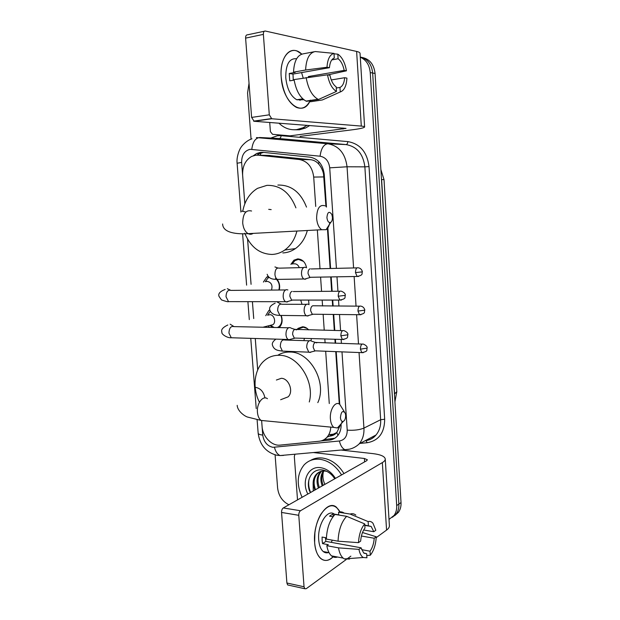 <?xml version="1.0" encoding="UTF-8"?>
<svg xmlns="http://www.w3.org/2000/svg" width="620" height="620" viewBox="0 0 620 620"><rect width="100%" height="100%" fill="white"/><g stroke="black" fill="none" stroke-linecap="round" stroke-linejoin="round"><path stroke-width="0.93" d="M296.933 329.608L298.073 328.383L302.56 326.771C304.854 326.856 306.892 327.895 308.659 329.879M311.418 338.559L310.984 340.721M308.543 300.072L309.031 304.676M290.896 264.36L293.896 260.214L297.709 258.889C302.436 259.238 305.389 262.206 306.567 267.809M281.178 315.433C282.898 320.354 282.232 324.407 279.194 327.585M277.171 279.411C279.473 282.627 280.178 286.161 279.279 290.013M325.95 206.545L323.516 173.825C322.571 169.81 320.904 166.486 318.51 163.866C316.355 161.448 313.712 160.053 310.589 159.697L267.979 155.403M315.727 206.437L313.704 177.072C312.364 166.982 307.574 161.13 299.336 159.511L258.253 155.186L255.688 155.202L251.674 156.411C245.357 160.138 242.35 166.377 242.637 175.135L244.846 203.74M339.279 404.039L335.746 351.633M335.172 343.216L334.909 339.249M334.312 330.46L333.235 314.449M332.669 306.04L332.266 300.072M331.669 291.292L330.7 276.931M330.135 268.507L327.43 228.431M329.127 436.216L329.662 436.162C332.638 435.844 335.017 434.636 336.8 432.528L339.954 425.948M329.274 403.527L325.678 351.238M325.105 342.891L324.834 338.954M324.237 330.235L323.144 314.34M322.571 305.993L322.168 300.072M321.563 291.353L320.587 277.101M320.013 268.747L317.339 229.958M261.648 420.771L262.082 426.397C262.647 436.604 271.762 446.191 280.093 445.114L319.161 441.246C322.222 440.921 324.818 439.596 326.942 437.278C329.29 434.597 330.569 431.21 330.778 427.118M247.597 239.219L251.085 284.324M253.72 318.548L252.41 301.661L253.735 318.541M255.277 338.497L257.711 369.908M263.415 282.069L266.67 277.179L268.072 276.396M269.607 327.383L268.305 326.081M265.748 315.681L268.824 310.519L269.824 309.861M360.274 57.18C366.18 59.838 369.497 64.968 370.241 72.571L396.692 505.571L398.869 504.068C399.063 507.881 398.203 511.143 396.288 513.864L392.452 517.266L396.288 513.864C398.203 511.143 399.063 507.881 398.869 504.068L372.659 73.02L398.869 504.068L401.024 502.572C401.21 506.37 400.357 509.617 398.443 512.329L394.63 515.716M360.267 57.009C367.528 58.846 371.659 64.185 372.659 73.02C371.659 64.185 367.528 58.846 360.267 57.009M361.886 57.404C369.567 58.908 373.961 64.263 375.061 73.47L401.024 502.572M326.461 207.057L324.268 174.514C322.942 164.533 318.176 158.743 309.969 157.162L263.05 152.342L260.508 152.357L256.641 153.504L253.433 155.69M257.044 155.124L259.509 153.574L263.663 152.404M251.077 139.151L247.566 93L249.031 83.235M288.92 504.765C282.394 501.464 278.62 495.868 277.605 487.994L275.086 454.847M396.692 505.571C396.885 509.407 396.025 512.678 394.111 515.406L389.011 519.413M342.232 421.43C341.07 424.894 339.466 427.079 337.404 427.978L333.816 427.405C331.886 425.777 330.739 422.918 330.398 418.825C329.561 409.572 335.459 400.629 339.745 404.349L336.211 351.649M335.645 343.232L335.374 339.264M334.785 330.476L333.7 314.449M333.134 306.04L332.731 300.072M332.142 291.284L331.173 276.923M330.607 268.499L327.864 227.842M320.865 440.96L329.507 440.099C332.591 439.766 335.203 438.433 337.334 436.085C340.031 432.954 341.287 428.978 341.101 424.157M334.854 438.232L324.066 439.65M307.163 125.294L302.909 127.805L296.763 129.603C290.028 130.34 284.092 128.193 278.954 123.155M309.814 125.496L305.575 127.999L299.445 129.782L294.151 129.774M281.193 77.058C279.341 56.428 291.478 43.741 301.754 54.126L297.305 51.197C288.083 46.934 279.721 59.807 281.193 77.058C282.581 103.354 303.436 118.467 310.341 100.122C306.962 107.26 302.297 109.678 296.344 107.361C288.029 102.571 282.976 92.473 281.193 77.058M289.796 135.842L272.56 134.315L270.397 131.665L269.723 122.458M300.127 136.385L352.431 129.774C360.158 128.774 364.219 127.836 364.614 126.976C364.614 126.573 363.506 126.286 361.297 126.093L271.746 118.753L254.099 121.272L346.03 128.394L290.214 135.834M364.614 126.976L360.042 53.374C360.019 52.599 358.879 51.948 356.624 51.437L265.306 31.031C263.988 30.961 263.345 32.077 263.376 34.371L245.605 38.122C245.574 35.859 246.225 34.759 247.566 34.813L264.306 31.248M254.099 121.272L251.619 117.405L269.297 114.816L263.376 34.371M269.297 114.816L271.746 118.753M251.619 117.405L245.605 38.122M293.283 80.244L292.989 74.082L329.422 67.696C329.925 62.287 331.545 59.047 334.288 57.985L333.994 53.382C329.871 54.514 327.538 59.133 327.004 67.255L305.613 70.021L293.524 72.16L295.182 72.431L289.23 73.478L289.749 80.848L294.128 80.104M331.801 59.9L338.109 58.753C341.008 60.954 343.031 64.837 344.185 70.393L308.303 76.547L308.427 77.221M301.576 72.579L303.196 78.019M302.304 99.812L296.794 99.766C290.718 96.286 287.045 88.947 285.766 77.756C285.673 64.418 289.3 58.086 296.631 58.753M303.955 99.828L300.452 99.285L302.862 98.913M300.731 99.401L299.971 100.409M310.38 100.727L310.45 101.765L322.346 99.959L340.264 91.954L339.969 87.42L336.249 88.017M306.544 101.308L306.04 101.091C300.096 97.813 296.096 90.644 294.043 79.577L327.507 74.819L329.918 75.229C331.15 80.925 333.242 84.8 336.179 86.854L336.474 91.419L318.486 99.487L306.544 101.308M327.91 74.888L346.456 70.812L344.185 70.393M318.486 99.487L317.99 99.27C312.108 95.937 308.156 88.683 306.133 77.516M338.109 58.753L337.815 54.188L334.017 53.808M337.815 54.188L338.597 54.7C342.488 57.869 345.108 63.24 346.456 70.812M331.274 79.949L344.65 77.725L346.921 78.112C346.456 85.932 344.24 90.551 340.264 91.954M336.474 91.419C332.134 88.823 329.142 83.289 327.507 74.819M344.65 77.725C344.193 82.987 342.635 86.219 339.969 87.42M293.524 72.16C294.089 61.085 297.344 54.971 303.273 53.816L313.937 51.793M305.613 70.021C306.179 58.846 309.388 52.685 315.255 51.545L333.994 53.382M329.422 67.696L327.004 67.255M292.989 74.082L289.23 73.478M310.705 76.934L308.303 76.547M302.103 497.294C296.383 484.584 297.034 473.804 304.056 464.954C308.272 460.528 313.581 458.645 319.982 459.296C328.724 460.644 335.916 465.86 341.558 474.936M310.38 460.528C313.96 458.358 317.983 457.521 322.447 458.017C331.173 459.35 338.349 464.535 343.968 473.571M334.73 478.811C331.615 473.882 327.585 470.952 322.648 470.022C312.185 468.054 305.342 480.322 309.706 491.474M307.853 494.039C301.041 481.19 308.318 465.659 320.571 467.674C326.585 468.635 331.545 472.207 335.451 478.392M326.864 471.378L325.012 471.053C321.648 470.75 318.765 471.82 316.371 474.254C314.138 476.695 313.061 479.911 313.123 483.902L314.813 490.094M319.494 471.96L317.339 473.726C313.798 478.028 313.178 483.352 315.503 489.699M321.594 471.246L321.207 471.634C317.673 475.912 317.06 481.205 319.37 487.506M321.044 471.386L320.246 472.153C316.704 476.439 316.091 481.74 318.409 488.056M323.904 470.999C321.377 475.168 321.137 479.95 323.183 485.344M323.307 471.014C320.455 475.23 320.106 480.19 322.237 485.886M324.903 484.375C322.881 480.12 322.392 475.912 323.438 471.758M313.271 490.963L313.123 483.902M308.985 479.524C308.233 483.918 308.783 488.227 310.635 492.458M326.918 217.643C327.484 221.472 328.771 223.029 330.77 222.34C331.964 221.387 332.514 219.658 332.428 217.155L331.824 214.427C329.166 210.839 327.531 211.916 326.918 217.643M329.809 222.611C329.158 226.029 327.91 228.392 326.074 229.695L321.695 229.726C318.843 227.71 317.153 223.929 316.619 218.387C316.836 208.475 319.61 204.267 324.926 205.778M296.918 231.051C294.787 239.351 290.741 245.675 284.781 250.031C280.852 252.79 276.613 254.254 272.064 254.44C259.594 254.053 250.503 246.977 244.784 233.221M242.776 211.141C244.792 200.74 249.705 193.145 257.509 188.356L266.918 185.357C280.232 185.07 289.897 192.572 295.911 207.855M271.18 209.622L268.708 209.351M277.861 185.062C291.036 184.775 300.584 192.123 306.512 207.096M307.334 230.493C305.156 238.382 301.188 244.412 295.438 248.581C291.532 251.294 287.331 252.743 282.829 252.929M340.411 417.632C340.752 420.476 341.705 421.747 343.263 421.422C344.89 420.461 345.697 418.392 345.658 415.214L345.309 413.339C342.798 409.998 341.163 411.424 340.411 417.632M283.053 398.807L288.083 396.87C293.896 391.794 288.959 378.316 281.302 378.308L276.388 380.029M259.431 402.225C252.092 387.887 254.161 369.295 264.306 360.677C268.662 356.911 273.761 355.121 279.589 355.299C297.98 355.198 315.022 381.509 309.279 401.969M277.737 355.291C281.464 352.974 285.588 351.897 290.09 352.044C310.178 351.734 327.406 382.664 317.804 402.636M339.745 404.349L344.325 411.719M269.096 277.45L267.918 278.117L265.283 281.728M271.475 290.075C272.846 285.378 271.459 282.464 267.313 281.356L266.158 281.565M287.882 289.943L286.3 289.649C284.169 290.462 283.123 292.779 283.177 296.592C283.425 299.08 284.216 300.778 285.564 301.708L287.207 302.002L288.471 301.281M292.113 291.33C290.579 291.919 289.835 293.601 289.873 296.368L291.586 300.072L293.283 300.072M278.837 290.021C280.054 285.401 278.969 281.55 275.575 278.465M270.274 311.263L267.592 315.2M270.126 325.616L272.777 327.445M274.203 327.476L270.615 325.492L272.955 324.671C276.442 322.152 274.032 314.495 269.824 314.704L268.166 315.107M270.033 325.423L270.599 325.485M290.796 327.841L289.075 327.554C286.959 328.499 285.928 330.863 285.983 334.661C286.2 337.001 286.936 338.613 288.184 339.504L289.966 339.791L291.044 339.171M342.573 330.654L294.872 329.383C293.353 330.072 292.609 331.793 292.648 334.537L294.237 338.055L295.887 338.101M277.427 327.546L279.031 326.593C281.953 323.717 282.565 319.998 280.868 315.433M303.498 261.369L298.453 259.4L294.872 260.64L292.198 264.151M299.259 267.654C298.321 265.166 296.74 263.872 294.531 263.771L293.547 263.934M305.784 267.491L304.435 267.236C302.428 267.949 301.444 270.149 301.498 273.854C301.746 276.38 302.537 278.093 303.878 278.985L305.28 279.248L306.505 278.566M310.139 268.77C308.698 269.289 308.001 270.894 308.039 273.567L309.752 277.295L311.287 277.264M308.52 304.342L307.04 304.094C305.048 304.924 304.079 307.187 304.126 310.868C304.358 313.255 305.094 314.875 306.342 315.735L307.877 315.991L308.93 315.394M359.538 306.164L312.728 305.769C311.302 306.381 310.604 308.016 310.643 310.682L312.232 314.216L313.736 314.231M302.017 304.327L300.723 300.072M307.202 328.492L303.288 327.19L299.072 328.709L298.181 329.638M311.224 340.853L309.62 340.613C307.644 341.574 306.683 343.883 306.737 347.541L308.791 352.168L310.45 352.408L311.333 351.897M362.096 344.085L315.293 342.434C313.883 343.131 313.193 344.805 313.232 347.456L314.704 350.819L316.161 350.874M303.878 340.628L304.443 338.357M314.635 542.5L314.898 532.82C315.781 525.861 317.688 519.8 320.61 514.646C328.228 503.572 334.815 502.859 340.38 512.507L336.551 507.346C327.36 498.736 312.643 521.288 314.635 542.5C315.565 558.736 325.601 565.479 333.576 556.264C329.119 560.883 324.872 561.666 320.827 558.605C317.347 555.52 315.286 550.157 314.635 542.5M297.515 499.898L294.314 456.397L294.911 454.475M341.078 450.043L373.046 453.631C380.587 454.561 384.656 456.32 385.253 458.916C385.353 460.156 384.385 461.381 382.346 462.597L300.499 510.748C299.321 511.655 298.747 513.174 298.778 515.305L281.55 512.446C281.519 510.338 282.1 508.842 283.294 507.95L366.606 460.745L367.381 459.792L364.389 458.482L313.41 452.546M385.253 458.916L389.391 525.535C389.507 527.093 388.57 528.612 386.57 530.092L376.208 537.656M288.641 585.156L287.657 584.939L286.897 583.001L304.04 586.784L298.778 515.305M304.04 586.784L304.792 588.736L306.218 588.713L346.177 559.566M350.866 556.14L347.417 558.659M286.897 583.001L281.55 512.446M358.5 542.647L360.646 541.105C361.096 535.603 362.537 531.239 364.978 528.015L364.715 523.915C361.049 528.317 358.972 534.564 358.5 542.647L338.055 541.19L326.353 539.075C326.864 528.209 329.762 519.994 335.048 514.453L346.642 516.313L364.715 523.915M364.793 525.055L371.171 526.45L373.798 531.712L363.661 529.999M325.392 537.649L325.887 541.376L361.088 547.809L363.646 552.908L366.66 553.722L366.924 557.783L363.281 557.504C361.189 556.233 359.747 553.521 358.941 549.366L361.088 547.809M337.512 557.024C335.35 557.752 333.351 557.372 331.522 555.869C329.212 553.854 327.647 550.459 326.817 545.693L328.298 544.686L322.54 543.624L322.144 540.446L322.075 537.052L326.391 537.835M328.538 552.544C326.616 553.179 324.849 552.839 323.229 551.529C320.687 549.289 319.176 545.391 318.711 539.818C317.3 524.838 327.531 508.509 334.296 514.135M325.562 551.978L324.834 552.497M368.388 525.652L368.125 521.575L350.122 514.058L338.574 512.221L338.76 514.848L333.064 513.933L329.514 516.165L333.017 516.739M338.574 512.221C340.605 511.554 342.472 511.849 344.178 513.112M350.122 514.058C352.199 513.352 354.105 513.693 355.834 515.081M363.281 557.504L344.317 558.922L349.525 559.07L347.518 558.682M344.317 558.922L343.154 558.109C340.876 556.086 339.326 552.668 338.512 547.863L358.941 549.366M326.817 545.693L338.512 547.863M368.125 521.575C369.954 521.071 371.574 521.637 372.992 523.272L375.829 530.263L373.798 531.712M361.406 536.021L374.224 538.253L376.247 536.773L362.483 532.526M376.247 536.773C375.829 544.538 373.852 550.692 370.303 555.233L370.039 551.196L361.615 549.646M366.776 555.505L370.303 555.233M374.224 538.253C373.813 543.593 372.419 547.902 370.039 551.196M338.055 541.19C338.551 530.224 341.419 521.932 346.642 516.313M332.367 540.167L331.212 542.353M364.064 553.234L366.66 553.722M322.54 543.624L325.887 541.376M333.235 516.452L333.064 513.933M269.94 155.442L258.253 155.186M324.198 173.763L323.516 173.825M318.51 163.866L318.99 161.82M260.214 155.233L260.981 152.97M337.993 435.294L336.8 432.528M310.589 159.697L299.336 159.511M323.95 176.925L313.704 177.072M328.778 434.667L335.288 433.992M396.785 391.724L394.576 393.863L381.61 179.536L384.012 179.622L396.785 391.724L394.925 401.807M394.591 396.351L394.444 393.917M381.478 179.536L381.315 176.901M375.061 73.47L370.241 72.571M336.42 268.359L329.716 167.834C328.833 161.146 325.624 157.271 320.083 156.209L250.131 149.311C244.451 150.745 241.622 155.116 241.629 162.417L244.83 203.779M251.991 138.826C246.45 140.376 241.343 146.359 240.924 147.529C240.157 148.025 236.236 156.465 237.111 163.246L241.629 162.417M261.632 420.763L262.74 435.085C263.802 441.905 267.181 445.982 272.854 447.314L339.388 440.998C344.604 440.029 347.216 436.41 347.216 430.148L341.992 351.873M283.549 455.413L280.093 455.553C277.396 454.382 275.52 451.647 274.466 447.33M270.723 138.066L277.458 135.741L281.124 135.672L347.867 141.608C360.081 143.77 367.133 152.101 369.024 166.594L384.671 419.244C384.54 432.83 378.727 440.65 367.234 442.719L360.065 443.393M256.393 137.57L327.786 143.755L346.069 144.584L278.047 138.43M320.083 156.209C321.106 148.49 323.679 144.344 327.786 143.755C338.869 145.77 345.294 153.442 347.053 166.78L364.87 166.85C363.188 153.954 356.926 146.529 346.069 144.584C347.022 144.445 347.619 143.445 347.867 141.608M251.797 149.296C252.712 141.949 255.347 138.028 259.718 137.508L279.271 138.493C280.287 138.369 280.906 137.431 281.124 135.672M258.153 433.147L258.16 433.248C259.811 444.881 265.91 452.189 276.442 455.165L280.093 455.553L348.642 449.353M359.05 352.532L363.932 428.102L380.657 419.725L364.87 166.85L369.024 166.594M347.216 430.148C354.005 430.575 359.577 429.893 363.932 428.102C364.25 434.395 362.677 439.634 359.22 443.843L375.999 435.007C379.401 430.916 380.951 425.824 380.657 419.725L384.671 419.244M365.312 440.634C369.567 440.154 373.124 438.278 375.999 435.007C373.465 438.154 370.101 440.022 365.909 440.618L367.234 442.719M329.716 167.834L347.053 166.78L353.586 267.949M354.136 276.52L356.05 306.148M356.608 314.697L358.5 343.968M247.574 239.181L251.069 284.332M255.262 338.489L257.695 369.938M341.426 343.418L341.163 339.435M340.574 330.607L339.504 314.51M338.938 306.071L338.536 300.072M337.947 291.245L336.986 276.822M359.22 443.843C356.423 446.532 353.16 448.314 349.447 449.182L344.922 449.694C342.333 448.446 340.488 445.548 339.388 440.998M257.114 419.818L258.16 433.248C258.37 434.139 259.896 434.752 262.74 435.085M369.055 439.906L368.637 438.882M332.049 438.851L329.507 440.099M361.297 126.093L356.624 51.437M343.046 129.084L342.976 128.007M251.581 211.017C245.892 209.638 242.939 213.629 242.699 222.991C243.272 228.214 245.078 231.772 248.124 233.655C249.868 234.546 251.534 234.453 253.131 233.383M245.504 211.908L241.715 211.141M267.453 398.699C262.849 395.149 256.541 403.535 257.44 412.292C257.812 416.16 259.028 418.88 261.097 420.438L265.399 420.856M264.942 397.932C263.655 391.762 260.485 388.228 255.432 387.337M338.195 296.228L345.317 295.337C345.526 293.787 344.224 292.415 341.419 291.229C339.396 290.64 338.319 292.307 338.195 296.228L339.83 300.072L341.457 300.072M285.526 289.966L230.958 290.392C227.858 289.656 226.215 291.78 226.029 296.748L228.524 301.63L230.996 301.638M230.501 290.199L227.284 288.688M340.837 335.831L347.913 334.769C348.138 333.297 346.882 331.933 344.139 330.685C342.085 330.096 340.985 331.808 340.837 335.831L342.349 339.473L343.937 339.512M230.136 324.167L234.011 326.616C230.865 325.849 229.183 328.019 228.958 333.126L231.268 337.753L233.678 337.83M355.485 272.606L362.312 271.854C362.677 272.405 361.917 268.375 358.414 267.832C356.554 267.329 355.578 268.917 355.485 272.606L357.112 276.466L358.577 276.442M303.645 267.546L279.318 268.158C276.528 267.507 275.071 269.584 274.931 274.389L274.962 274.761C275.272 277.055 276.078 278.605 277.373 279.411L279.566 279.38M277.745 267.949L274.939 266.941M357.965 311.07L364.746 310.163C365.087 310.76 364.421 306.799 360.964 306.164C359.073 305.652 358.073 307.28 357.965 311.07L359.476 314.728L360.91 314.743M306.435 304.335L282.123 304.257C279.295 303.583 277.799 305.714 277.628 310.643L279.891 315.417L282.038 315.448M280.976 303.963L277.566 302.312M360.414 349.169L367.156 348.107C367.412 346.712 366.188 345.387 363.483 344.131C361.576 343.612 360.553 345.286 360.414 349.169L361.824 352.64L363.219 352.687M309.202 340.791L284.898 340.031C282.038 339.341 280.504 341.519 280.294 346.58L282.402 351.114L284.487 351.199M386.57 530.092L382.346 462.597M364.606 461.877L364.389 458.482M283.294 507.95L300.499 510.748M336.823 432.496L326.942 437.278M266.67 277.179L268.46 276.861M268.824 310.519L269.917 310.263M293.896 260.214L296.344 259.834M384.012 179.622L380.874 169.555M398.443 512.329L394.111 515.406M259.509 153.574L256.641 153.504M365.219 440.68L365.909 440.618M237.111 163.246L240.917 212.079M242.598 233.709L246.613 285.146M247.899 301.653L249.302 319.602M250.759 338.357L256.231 408.541M302.909 127.805L305.575 127.999M253.588 121.14L271.242 118.614M302.777 98.836L296.794 99.766M317.99 99.27L306.04 101.091M316.371 474.254L317.339 473.726M320.246 472.153L321.207 471.634M330.77 222.34L326.074 229.695M222.619 223.983C222.867 233.267 237.747 234.275 248.124 233.655L321.695 229.726M284.781 250.031L295.438 248.581M343.263 421.422L337.404 427.978M237.189 405.348C237.46 411.137 244.706 416.237 247.551 417.058L261.097 420.438L333.816 427.405M288.083 396.87L280.643 399.729M225.153 289.424C219.968 291.462 217.93 293.779 219.038 296.391L221.472 299.91C225.804 301.436 228.152 302.01 228.524 301.63L285.564 301.708M345.317 295.337C344.394 297.453 346.952 298.592 339.83 300.072L291.586 300.072M291.997 300.258L286.138 301.963M339.806 291.237L293.26 291.547M227.827 324.981C222.72 327.438 220.767 329.848 221.96 332.227C220.828 333.769 227.184 338.226 231.268 337.753L288.184 339.504M296.476 329.887L291.315 328.251M347.913 334.769C347.014 336.939 349.417 338.195 342.349 339.473L294.237 338.055M279.031 326.593L280.38 326.244M272.955 324.671L262.942 327.236M234.011 326.616L288.502 327.786M294.624 338.241L288.734 339.768M267.158 274.28C269.219 280.302 276.125 279.124 277.373 279.411L303.878 278.985M362.312 271.854C361.514 273.265 363.963 275.11 357.112 276.466L309.752 277.295M310.124 277.458L304.412 279.209M356.95 267.871L311.116 268.956M306.342 315.735L279.891 315.417C279.496 315.27 271.444 315.812 269.847 309.961C268.956 307.489 270.715 305.226 275.14 303.188M364.746 310.163C363.824 312.201 366.374 313.232 359.476 314.728L312.232 314.216M312.596 314.387L306.853 315.967M308.791 352.168L282.402 351.114L278.14 350.424C275.233 349.742 273.358 348.045 272.513 345.332C271.762 343.48 272.885 341.411 275.885 339.125M316.781 342.868L311.682 341.217M367.156 348.107C366.164 350.23 368.892 351.16 361.824 352.64L314.704 350.819M315.053 350.982L309.279 352.408M287.657 584.939L304.792 588.736M371.171 526.45L364.808 525.396M329.019 552.637L323.229 551.529M343.154 558.109L331.522 555.869"/></g></svg>
